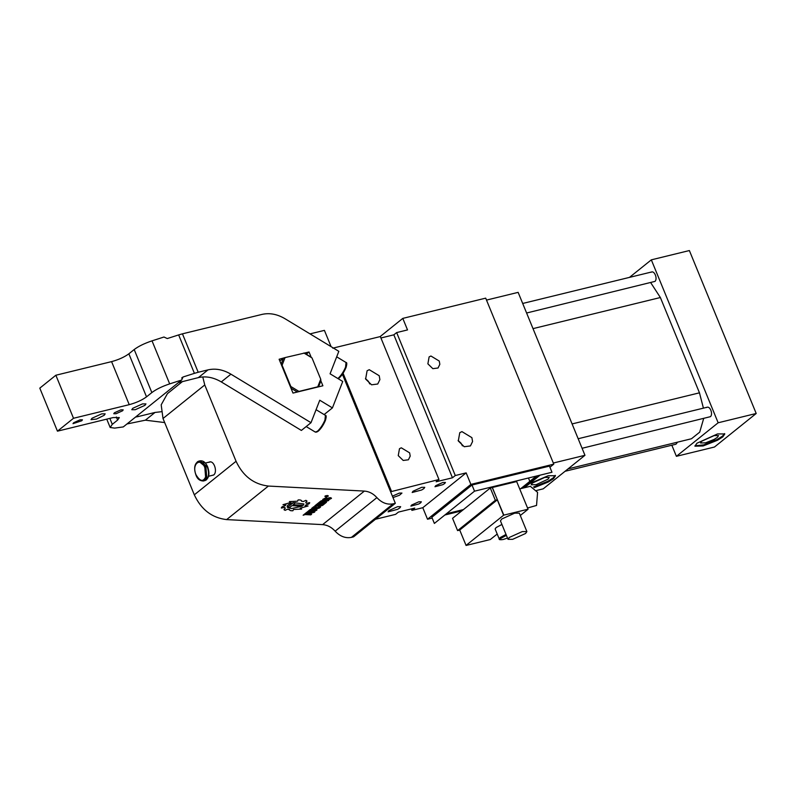 <?xml version="1.0" encoding="UTF-8"?>
<svg xmlns="http://www.w3.org/2000/svg" width="796" height="796" viewBox="0 0 796 796"><rect width="100%" height="100%" fill="white"/><g stroke="black" fill="none" stroke-linecap="round" stroke-linejoin="round"><path stroke-width="1.19" d="M509.301 537.449L508.027 539.33L512.644 539.33L525.609 533.469L526.892 531.589L522.275 531.589L509.301 537.449M526.892 531.589L519.33 513.151L514.713 513.141L501.739 519.012L500.455 520.883L508.027 539.33M519.718 488.903L530.335 486.306L537.579 492.346L536.544 505.44L527.549 507.987M501.918 524.455L496.097 527.569L495.132 528.982L499.231 538.972L500.196 537.559L506.017 534.444M506.405 535.38L501.191 538.166C499.56 539.658 500.296 540.076 503.41 539.419L507.49 538.036L503.301 539.479C500.167 539.897 498.813 539.728 499.231 538.972M459.72 530.046L466.078 545.449L490.276 539.549L497.211 534.046M520.295 515.5L528.066 509.251L516.664 481.56L528.066 509.251M497.301 499.858L503.599 515.231L466.028 545.419M528.007 509.221L503.818 515.131L492.256 487.56M516.664 481.56L492.475 487.46M205.597 476.963L204.851 467.7C200.622 456.605 191.309 464.088 196.015 474.794C200.005 481.431 203.199 482.147 205.597 476.963M212.194 475.381L213.875 474.854C217.308 471.899 214.582 462.187 210.622 461.839L209.666 461.869M210.622 461.839L208.741 462.327M393.154 503.828L351.404 537.38L353.583 536.842L395.333 503.301L393.154 503.828C387.244 504.943 381.821 502.883 376.896 497.619C373.274 493.62 369.095 491.44 364.369 491.082L322.619 524.624L226.631 519.599C212.015 517.898 201.239 509.639 194.314 494.823L163.011 418.507L161.19 404.836L167.419 393.652L182.583 381.463M202.771 376.956L204.761 384.956L236.064 461.282C242.999 476.088 253.775 484.346 268.391 486.058L226.631 519.599M364.369 491.082L268.391 486.058M325.803 496.813L324.927 496.435L325.803 496.813C328.489 496.376 329.027 495.938 327.405 495.52C324.768 495.838 324.231 496.266 325.803 496.813C328.241 496.465 328.768 496.037 327.405 495.51L328.28 495.898M301.545 500.813L301.485 501.191C301.714 500.256 300.59 499.828 298.132 499.928L297.515 501.201L289.396 501.589L290.829 502.475L282.988 504.684L285.933 504.843L284.988 505.828C282.5 506.385 281.296 507.132 281.366 508.037L284.699 507.4L285.316 508.196L284.023 509.569L285.157 510.355L287.595 509.171L289.545 509.48C289.326 510.425 290.44 510.853 292.898 510.763L293.515 509.49L301.634 509.092L300.201 508.216L308.042 505.997L305.097 505.848L306.042 504.863C308.53 504.296 309.743 503.56 309.664 502.654L306.331 503.281L305.714 502.485L307.017 501.122L305.883 500.326L303.435 501.51L301.485 501.201L301.167 500.326M284.142 509.838L285.147 510.335L287.585 509.161L289.475 509.758M281.366 508.017L284.699 507.39L285.316 508.186M327.454 499.719L327.703 500.276L331.415 498.386C331.236 497.56 330.051 497.47 327.843 498.137L324.42 499.281L326.738 498.047L326.489 497.48L322.778 499.381C322.957 500.216 324.141 500.306 326.35 499.639L329.783 498.495L327.464 499.729L327.703 500.296L331.464 498.167M322.778 499.361C322.967 500.186 324.161 500.276 326.35 499.619L329.783 498.475M325.236 499.321L324.41 499.271L325.236 499.321L324.42 499.281L324.887 498.754L326.728 498.027M325.166 500.734L325.057 501.062C324.748 499.997 323.335 499.978 320.838 501.022L318.888 502.584L325.673 502.933L326.469 502.286L323.763 502.147L328.718 500.485L325.066 501.072L322.748 500.316M318.569 502.843L316.002 504.903L322.778 505.261L325.345 503.191L320.868 504.475L322.639 503.052L321.285 502.982L319.514 504.395L318.161 504.326L319.922 502.913L318.569 502.843M313.753 506.714L312.947 507.35L319.733 507.709L320.529 507.062L318.3 506.664L322.619 505.39L317.554 506.176L315.843 505.032L314.828 505.848L316.34 506.843L313.753 506.714M310.221 509.549L309.415 510.196L316.191 510.544L316.997 509.908L312.918 509.689L319.246 508.097L312.47 507.739L311.664 508.385L315.743 508.604L310.221 509.549M307.555 511.689L309.017 511.5M306.977 512.156L308.44 511.987L306.977 512.156M305.883 513.012L310.45 513.251L314.32 512.286L313.505 510.823L308.938 510.584L308.132 511.221L312.699 511.46L312.848 512.226L306.689 512.385L305.883 513.032L310.45 513.271L314.32 512.306L314.937 511.33M308.132 511.211L313.166 511.957M311.614 514.226L306.022 513.927L306.898 513.221L305.724 513.161L303.157 515.221L305.216 514.574L310.818 514.873L311.614 514.226L310.818 514.853L305.216 514.564L303.147 515.211M322.619 524.624C327.345 524.992 331.524 527.171 335.146 531.171C340.071 536.424 345.494 538.494 351.404 537.38M331.086 346.638L324.41 330.37L310.032 333.882M395.333 503.301L342.419 374.289M466.157 472.874L455.282 475.53L396.657 332.579L407.522 329.922L402.796 318.39L485.699 298.142L553.777 464.158L470.884 484.396L466.157 472.874L422.795 507.709L411.92 510.365L414.736 508.107L398.428 512.087L395.612 514.345L375.453 519.271M332.778 348.17L380.349 336.559L438.974 479.51L390.607 491.769M438.974 479.51L436.158 481.769L452.466 477.789L393.841 334.827L380.926 337.982M455.282 475.53L452.466 477.789M423.9 488.575L421.701 489.978L412.179 492.485L413.025 491.231L421.681 487.321L424.756 487.321L423.9 488.575M399.811 507.928L397.612 509.331L388.09 511.838L388.945 510.584L397.592 506.684L400.667 506.684L399.811 507.928M392.408 496.167L399.393 493.072L401.95 493.072L399.403 495.271L392.985 497.57M420.636 502.843L418.805 504.007L410.895 506.097L411.602 505.052L418.786 501.808L421.343 501.808L420.636 502.843M444.725 483.49L442.894 484.655L434.984 486.744L435.691 485.699L442.875 482.456L445.432 482.456L444.725 483.49M391.403 491.122L343.086 373.294M379.214 375.722L379.891 379.612L377.742 384.01L371.553 384.806L365.623 379.045L367.095 370.757L369.264 369.702L379.214 375.722M409.632 452.854L410.199 456.108L408.398 459.79L403.214 460.456L398.249 455.63L399.483 448.695L401.303 447.81L409.632 452.854M365.444 378.568L368.349 381.284L369.762 383.941M396.657 332.579L393.841 334.827M411.333 508.933L411.92 510.365M470.884 484.396L427.522 519.241L422.795 507.709M553.777 464.158L549.927 467.252M540.076 475.162L524.415 487.749M461.849 510.853L444.855 515.002M432.178 518.096L427.522 519.241M549.459 466.108L471.998 485.023L431.85 517.281L434.367 523.43L474.515 491.172L551.976 472.257L549.459 466.108M446.466 513.718L463.451 509.569M521.688 488.416L537.36 475.829M402.796 318.39L380.12 336.608M471.889 437.651L472.575 441.541L470.416 445.929L464.227 446.725L458.297 440.964L459.77 432.686L461.949 431.621L471.889 437.651M439.263 361.066L439.84 364.319L438.039 368.001L432.845 368.667L427.88 363.842L429.114 356.906L430.935 356.011L439.263 361.066M458.118 440.496L461.033 443.203L462.436 445.86M536.424 476.058L520.753 488.644M486.495 300.092L518.136 292.361L584.961 455.302L543.21 488.844L536.653 490.445M553.32 463.023L584.961 455.302M534.375 487.61L548.225 482.028L553.459 478.704L555.489 475.729L548.185 475.729L529.41 483.739M526.385 486.167L525.579 487.47M555.22 475.391L553.15 477.938L547.907 481.262L533.539 486.983M548.016 479.192L536.186 484.645L531.24 484.784L532.464 482.993L544.832 477.401L549.24 477.401L548.016 479.192M651.088 272.292C654.222 269.914 657.904 278.56 655.008 281.386L526.604 313.007M706.569 407.552C709.704 405.174 713.385 413.82 710.49 416.656L582.085 448.277M677.615 442.138L675.943 444.218L565.051 471.292M650.74 282.699L660.372 297.525L699.465 392.826L703.425 408.149M629.477 277.386L651.327 259.844L718.151 422.775L676.391 456.317L671.844 445.223M703.644 418.587L699.704 432.148L691.465 438.755L568.036 468.894M718.151 422.775L756.2 413.482L714.45 447.034L676.391 456.317M717.544 440.238L722.788 436.914L724.818 433.939L717.504 433.939L696.958 443.213L694.938 446.188L703.137 445.959L717.544 440.238M724.549 433.601L722.47 436.138L717.236 439.462L703.744 444.884L694.938 445.8M717.335 437.392L714.181 439.402L705.505 442.845L700.56 442.984L701.783 441.193L714.151 435.601L718.559 435.601L717.335 437.392M651.327 259.844L689.376 250.551L756.2 413.482M314.639 512.047L314.967 511.43M306.967 512.136L308.151 512.196M316.002 504.883L322.778 505.241L325.345 503.181M320.868 504.475L322.639 503.032M318.161 504.326L319.922 502.893M305.097 505.848L306.042 504.843C308.54 504.276 309.743 503.54 309.664 502.634M305.714 502.485L307.017 501.102M300.341 500.027L298.978 499.898M289.386 501.57L290.829 502.455M282.988 504.674L285.933 504.843M289.545 509.48L289.535 509.47C289.336 510.395 290.46 510.823 292.898 510.743L293.505 509.47L301.634 509.082M300.201 508.216L308.042 505.987M303.893 503.948L293.654 502.654L295.565 502.764L293.157 504.704L303.405 505.241L303.893 503.967L293.654 502.664M302.201 506.206L291.953 505.669L289.545 507.609L287.625 507.49L291.505 508.564L302.201 506.206L291.953 505.659L289.545 507.589L287.635 507.51M293.207 502.754C288.391 504.137 286.49 505.669 287.485 507.35L293.207 502.754C288.46 504.157 286.55 505.689 287.485 507.37L287.137 506.714M295.565 502.764L293.157 504.704M306.022 513.927L306.898 513.211M312.947 507.341L319.723 507.689L320.529 507.052M318.3 506.664L322.619 505.37M314.828 505.828L316.34 506.843M309.415 510.176L316.191 510.535L316.997 509.888M312.918 509.689L319.246 508.077M311.664 508.375L315.743 508.584M323.763 502.147L328.718 500.465M318.888 502.565L325.663 502.923L326.469 502.276M323.475 501.201L321.047 501.987L322.41 502.077L323.564 501.072M323.484 501.211L321.047 502.007M327.325 495.57L328.111 495.918L327.325 495.57C324.868 495.998 324.39 496.386 325.882 496.734C328.33 496.425 328.818 496.037 327.325 495.59C324.877 496.007 324.39 496.396 325.882 496.754L325.096 496.405M326.3 496.415L327.932 495.908L325.803 496.007L325.275 496.435L327.156 496.535L326.3 496.415L327.932 495.888M326.609 496.167L325.803 495.998M325.275 496.415L327.236 496.455M326.589 496.057L325.504 496.366M285.058 357.593L304.709 353.016L311.992 357.901L320.728 379.204L317.753 386.816L298.928 391.413L290.829 386.508L282.092 365.205L285.058 357.593L279.117 359.265L292.988 393.085L322.887 385.781L320.887 380.906L318.579 386.836L317.753 386.816M279.864 361.085L283.436 358.22L281.127 364.15L282.092 365.205M303.883 352.996L311.992 357.901M320.728 379.204L320.887 380.906M298.928 391.413L297.306 392.03L290.988 388.209L290.829 386.508M497.381 499.788L492.336 487.5L490.296 487.998L452.556 518.315L457.6 530.614L459.64 530.116L497.381 499.788L495.341 500.296L457.6 530.614M490.296 487.998L495.341 500.296M471.998 485.023L474.515 491.172M81.789 420.746L82.426 419.8L80.117 419.8L73.64 422.736L73.003 423.671L81.789 420.746M104.216 415.263L105.172 413.86L101.709 413.86L91.978 418.258L91.023 419.661L96.525 419.064L104.216 415.263M122.564 410.786L123.201 409.85L120.892 409.85L114.405 412.776L113.768 413.721L116.077 413.721L122.564 410.786M144.981 405.313L145.947 403.9L142.484 403.9L132.753 408.298L131.788 409.711L135.25 409.711L144.981 405.313M178.404 382.637L198.373 377.612C205.905 375.911 213.537 377.354 221.288 381.921L301.376 430.437L311.007 422.696L319.763 400.229L332.43 407.9L342.728 381.473L330.071 373.802L338.827 351.335L284.978 318.708C277.227 314.131 269.585 312.699 262.063 314.39L182.443 333.832L198.204 372.259L194.413 373.344L178.652 334.917L182.443 333.832M111.579 361.623C118.584 359.722 124.345 357.115 128.872 353.812L146.524 396.856C141.996 400.149 136.235 402.756 129.231 404.666L111.579 361.623L55.859 375.234L73.511 418.278L129.231 404.666M146.524 396.856L151.847 392.577L134.196 349.534L128.872 353.812M134.196 349.534C138.504 346.28 144.444 343.384 152.026 340.847L169.677 383.881C162.095 386.418 156.155 389.314 151.847 392.577M178.652 334.917L167.279 338.559L163.966 337.016L152.026 340.847M169.677 383.881L181.617 380.05L183.04 376.996L194.413 373.344M182.274 377.404L181.737 378.03M181.617 380.05L123.29 426.915L114.614 428.119L110.166 427.482L112.296 424.348L109.848 418.378M311.017 356.847L309.017 351.971L304.709 353.016M309.017 351.971L306.599 353.912M332.43 407.9L324.131 414.567M198.204 372.259L208.015 369.871C215.537 368.17 223.179 369.613 230.93 374.18L311.007 422.696M55.859 375.234L39.8 388.14L57.451 431.173L73.511 418.278M57.451 431.173L113.171 417.572L119.32 417.572L117.619 420.079L112.296 424.348M135.579 417.044L137.987 416.606L137.529 415.482M164.672 422.567L145.379 420.189L126.962 423.97M161.16 411.741L155.021 412.447L137.987 416.606M203.537 480.993L206.254 479.978C208.92 477.053 209.268 472.685 207.288 466.884L200.055 460.844L198.692 461.173C194.542 463.371 193.607 467.958 195.916 474.953C197.259 478.943 199.806 480.953 203.537 480.993L204.9 480.306L206.741 477.321L205.935 467.212L198.692 461.173L197.328 461.859M204.861 462.904L199.657 462.158M204.761 384.956L163.011 418.507M236.064 461.282L194.314 494.823M376.896 497.619L335.146 531.171M572.095 423.93L699.465 392.826M533.012 328.629L660.372 297.525M315.286 432.069L317.385 431.313C320.36 428.586 322.887 424.815 324.967 419.999L325.415 415.353C326.45 415.204 326.43 416.965 325.355 420.626C321.186 428.945 317.823 432.755 315.286 432.069L306.201 426.566M325.265 420.746C323.365 425.144 321.067 428.586 318.35 431.074M337.882 378.528L337.992 378.448C340.967 375.722 343.494 371.951 345.573 367.135L346.021 362.488C347.056 362.339 347.046 364.1 345.962 367.772L341.524 375.523L338.32 378.796M345.872 367.881C343.971 372.289 341.673 375.722 338.957 378.209M230.93 374.18L221.288 381.921M208.015 369.871L198.373 377.612M116.355 416.995L117.619 420.079M145.379 420.189L155.021 412.447M200.055 460.844C203.199 460.466 205.746 462.486 207.676 466.884C209.975 473.879 209.049 478.466 204.89 480.655M208.572 476.257L213.646 475.023M210.423 461.809L205.348 463.053M529.828 481.351L528.454 477.998M578.175 438.735L707.246 407.214M522.693 303.465L651.775 271.943M336.688 356.827L346.021 362.488M316.082 409.691L325.415 415.353M110.166 427.482L106.744 419.144"/></g></svg>
